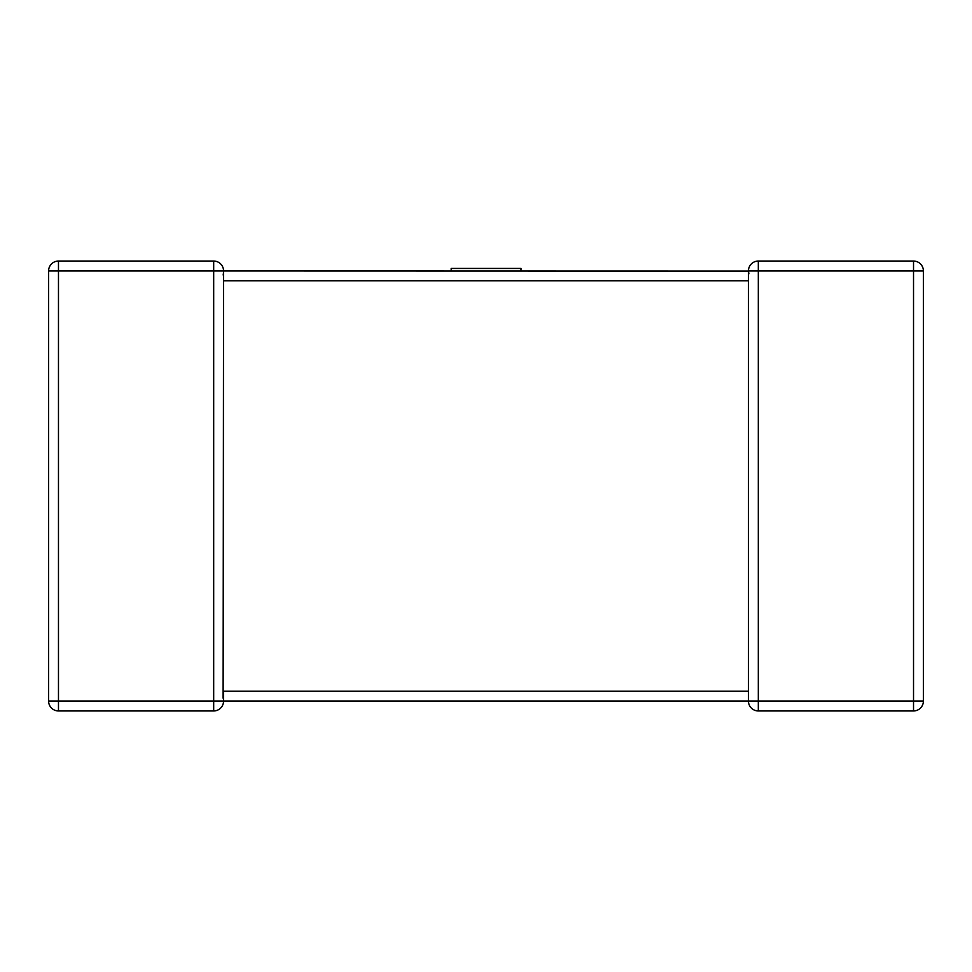<?xml version="1.0" encoding="UTF-8"?>
<svg xmlns="http://www.w3.org/2000/svg" width="972" height="972" viewBox="0 0 972 972"><rect width="100%" height="100%" fill="white"/><g stroke="black" fill="none" stroke-linecap="round" stroke-linejoin="round"><path stroke-width="1.46" d="M748.44 692.793L748.44 280.191M748.44 271.054L223.56 270.933L748.44 271.054M748.44 691.809L748.44 701.067L223.56 701.067A9.878 9.878 0 0 1 213.682 710.945L58.478 710.945A9.878 9.878 0 0 1 48.6 701.067L48.6 270.933A9.878 9.878 0 0 1 58.478 261.055L213.682 261.055L58.478 261.055A9.878 9.878 0 0 0 48.6 270.933L58.478 270.933L58.478 701.067L213.682 701.067L213.682 270.933L58.478 270.933L58.478 261.055M223.123 698.175L223.56 280.811L748.44 280.811L748.44 270.933A9.878 9.878 0 0 1 758.318 261.055L913.522 261.055L758.318 261.055A9.878 9.878 0 0 0 748.44 270.933A9.878 9.878 0 0 1 758.318 261.055A9.878 9.878 0 0 0 748.44 270.933L748.877 273.825M923.4 701.067L913.522 701.067L913.522 710.945A9.878 9.878 0 0 0 923.4 701.067A9.878 9.878 0 0 1 913.522 710.945A9.878 9.878 0 0 0 923.4 701.067L923.4 270.933L923.4 701.067A9.878 9.878 0 0 1 913.522 710.945L758.318 710.945A9.878 9.878 0 0 1 748.44 701.067A9.878 9.878 0 0 0 758.318 710.945A9.878 9.878 0 0 1 748.44 701.067A9.878 9.878 0 0 0 758.318 710.945L758.318 701.067L913.522 701.067L913.522 270.933L758.318 270.933L758.318 701.067L748.44 701.067M923.4 270.933A9.878 9.878 0 0 0 913.522 261.055A9.878 9.878 0 0 1 923.4 270.933L913.522 270.933L913.522 261.055M213.682 261.055A9.878 9.878 0 0 1 223.56 270.933A9.878 9.878 0 0 0 213.682 261.055L213.682 270.933L223.56 270.933A9.878 9.878 0 0 0 213.682 261.055A9.878 9.878 0 0 1 223.56 270.933L223.56 279.207M48.6 701.067A9.878 9.878 0 0 0 58.478 710.945A9.878 9.878 0 0 1 48.6 701.067A9.878 9.878 0 0 0 58.478 710.945L58.478 701.067L48.6 701.067M223.183 274.007L223.524 276.728M213.682 710.945A9.878 9.878 0 0 0 223.56 701.067A9.878 9.878 0 0 1 213.682 710.945A9.878 9.878 0 0 0 223.56 701.067L213.682 701.067L213.682 710.945M451.178 270.933L451.178 268.43L520.992 268.43L520.992 270.933M223.56 691.809L223.56 691.189L748.44 691.189M748.44 270.933L758.318 270.933L758.318 261.055M223.56 700.946L223.56 691.189"/></g></svg>
